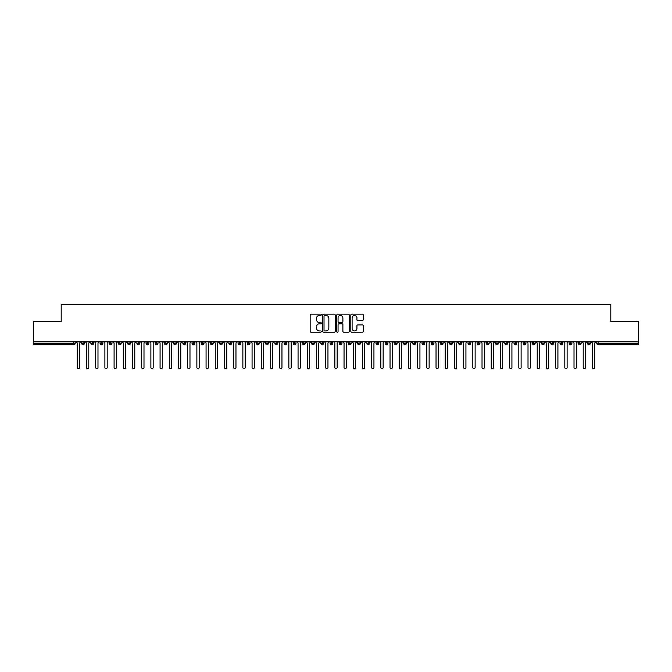 <?xml version="1.0" encoding="UTF-8"?>
<svg xmlns="http://www.w3.org/2000/svg" width="672" height="672" viewBox="0 0 672 672"><rect width="100%" height="100%" fill="white"/><g stroke="black" fill="none" stroke-linecap="round" stroke-linejoin="round"><path stroke-width="1.01" d="M321.283 314.798A0.63 0.63 0 0 0 320.653 314.16L311.06 314.16A0.899 0.899 0 0 0 310.153 315.067L310.153 331.321A0.899 0.899 0 0 0 311.06 332.22L320.653 332.22A0.63 0.63 0 0 0 321.283 331.59A0.63 0.63 0 0 0 320.653 330.96L319.41 330.96A2.89 2.89 0 0 1 316.52 328.07L316.52 326.71A2.89 2.89 0 0 1 319.41 323.82L320.653 323.82A0.63 0.63 0 0 0 321.283 323.19A0.63 0.63 0 0 0 320.653 322.56L319.41 322.56A2.89 2.89 0 0 1 316.52 319.67L316.52 318.318A2.89 2.89 0 0 1 319.41 315.428L320.653 315.428A0.63 0.63 0 0 0 321.283 314.798M362.384 320.527A0.899 0.899 0 0 0 363.292 319.628L363.292 315.067A0.899 0.899 0 0 0 362.384 314.16L351.733 314.16A0.899 0.899 0 0 0 350.826 315.067L350.826 331.321A0.899 0.899 0 0 0 351.733 332.22L362.384 332.22A0.899 0.899 0 0 0 363.292 331.321L363.292 325.811A0.899 0.899 0 0 0 362.384 324.904L357.832 324.904A0.899 0.899 0 0 0 356.924 325.811L356.924 328.541A2.419 2.419 0 0 1 354.505 330.96A2.419 2.419 0 0 1 352.094 328.541L352.094 317.839A2.419 2.419 0 0 1 354.505 315.428A2.419 2.419 0 0 1 356.924 317.839L356.924 319.628A0.899 0.899 0 0 0 357.832 320.527L362.384 320.527M33.6 341.863L638.4 341.863L638.4 321.72L610.806 321.72L610.806 304.517L61.194 304.517L61.194 321.72L33.6 321.72L33.6 343.333L73.819 343.333L73.819 341.863M335.21 315.067A0.899 0.899 0 0 0 334.303 314.16L323.652 314.16A0.899 0.899 0 0 0 322.753 315.067L322.753 331.321A0.899 0.899 0 0 0 323.652 332.22L334.303 332.22A0.899 0.899 0 0 0 335.21 331.321L335.21 315.067M337.697 314.16L348.348 314.16A0.899 0.899 0 0 1 349.247 315.067L349.247 331.321A0.899 0.899 0 0 1 348.348 332.22L343.787 332.22A0.899 0.899 0 0 1 342.888 331.321L342.888 324.727A0.899 0.899 0 0 0 341.981 323.82L338.957 323.82A0.899 0.899 0 0 0 338.058 324.727L338.058 331.59A0.63 0.63 0 0 1 337.42 332.22A0.63 0.63 0 0 1 336.79 331.59L336.79 315.067A0.899 0.899 0 0 1 337.697 314.16M75.197 343.333L73.819 343.333L73.819 344.719A1.378 1.378 0 0 0 75.197 343.333L75.197 341.863L75.197 343.333A1.378 1.378 0 0 1 73.819 344.719L33.6 344.719L33.6 343.333M638.4 341.863L638.4 344.719L598.181 344.719A1.378 1.378 0 0 1 596.803 343.333L596.803 341.863M83.068 341.863L83.068 344.719A1.378 1.378 0 0 1 81.682 343.333L81.682 341.863M84.395 341.863L84.395 343.333A1.378 1.378 0 0 1 83.068 344.719A1.378 1.378 0 0 0 84.395 343.333L81.682 343.333A1.378 1.378 0 0 0 83.068 344.719M92.266 341.863L92.266 344.719A1.378 1.378 0 0 1 90.88 343.333L90.88 341.863L90.88 343.333A1.378 1.378 0 0 0 92.266 344.719A1.378 1.378 0 0 0 93.601 343.333L93.601 341.863M101.464 341.863L101.464 344.719A1.378 1.378 0 0 1 100.086 343.333L100.086 341.863L100.086 343.333A1.378 1.378 0 0 0 101.464 344.719A1.378 1.378 0 0 0 102.799 343.333L102.799 341.863M110.662 341.863L110.662 344.719A1.378 1.378 0 0 1 109.284 343.333L109.284 341.863L109.284 343.333A1.378 1.378 0 0 0 110.662 344.719A1.378 1.378 0 0 0 111.997 343.333L111.997 341.863M119.86 341.863L119.86 344.719A1.378 1.378 0 0 1 118.482 343.333L118.482 341.863L118.482 343.333A1.378 1.378 0 0 0 119.86 344.719A1.378 1.378 0 0 0 121.195 343.333L121.195 341.863M129.058 341.863L129.058 344.719A1.378 1.378 0 0 1 127.68 343.333L127.68 341.863L127.68 343.333A1.378 1.378 0 0 0 129.058 344.719A1.378 1.378 0 0 0 130.393 343.333L130.393 341.863M138.256 341.863L138.256 344.719A1.378 1.378 0 0 1 136.878 343.333L136.878 341.863L136.878 343.333A1.378 1.378 0 0 0 138.256 344.719A1.378 1.378 0 0 0 139.591 343.333L139.591 341.863M147.454 341.863L147.454 344.719A1.378 1.378 0 0 1 146.076 343.333L146.076 341.863L146.076 343.333A1.378 1.378 0 0 0 147.454 344.719A1.378 1.378 0 0 0 148.789 343.333L148.789 341.863M156.652 341.863L156.652 344.719A1.378 1.378 0 0 1 155.274 343.333L155.274 341.863L155.274 343.333A1.378 1.378 0 0 0 156.652 344.719A1.378 1.378 0 0 0 157.987 343.333L157.987 341.863M165.85 341.863L165.85 344.719A1.378 1.378 0 0 1 164.472 343.333L164.472 341.863L164.472 343.333A1.378 1.378 0 0 0 165.85 344.719A1.378 1.378 0 0 0 167.185 343.333L167.185 341.863M175.048 341.863L175.048 344.719A1.378 1.378 0 0 1 173.67 343.333L173.67 341.863L173.67 343.333A1.378 1.378 0 0 0 175.048 344.719A1.378 1.378 0 0 0 176.383 343.333L176.383 341.863M184.246 341.863L184.246 344.719A1.378 1.378 0 0 1 182.868 343.333L182.868 341.863L182.868 343.333A1.378 1.378 0 0 0 184.246 344.719A1.378 1.378 0 0 0 185.581 343.333L185.581 341.863M193.444 341.863L193.444 344.719A1.378 1.378 0 0 1 192.066 343.333A1.378 1.378 0 0 0 193.444 344.719A1.378 1.378 0 0 1 192.066 343.333L192.066 341.863M194.779 341.863L194.779 343.333A1.378 1.378 0 0 1 193.444 344.719A1.378 1.378 0 0 0 194.779 343.333L192.066 343.333M202.642 344.719A1.378 1.378 0 0 1 201.264 343.333L201.264 341.863L201.264 343.333A1.378 1.378 0 0 0 202.642 344.719A1.378 1.378 0 0 0 203.977 343.333L203.977 341.863L203.977 343.333A1.378 1.378 0 0 1 202.642 344.719L202.642 343.333L203.977 343.333M211.84 341.863L211.84 344.719A1.378 1.378 0 0 1 210.462 343.333L210.462 341.863L210.462 343.333A1.378 1.378 0 0 0 211.84 344.719A1.378 1.378 0 0 0 213.175 343.333L213.175 341.863M221.046 341.863L221.046 344.719A1.378 1.378 0 0 1 219.66 343.333L219.66 341.863L219.66 343.333A1.378 1.378 0 0 0 221.046 344.719A1.378 1.378 0 0 0 222.373 343.333L222.373 341.863M230.244 341.863L230.244 343.333L228.858 343.333L228.858 341.863L228.858 343.333A1.378 1.378 0 0 0 230.244 344.719A1.378 1.378 0 0 0 231.571 343.333L231.571 341.863L231.571 343.333A1.378 1.378 0 0 1 230.244 344.719A1.378 1.378 0 0 1 228.858 343.333A1.378 1.378 0 0 0 230.244 344.719L230.244 343.333L231.571 343.333M239.442 341.863L239.442 344.719A1.378 1.378 0 0 1 238.056 343.333L238.056 341.863L238.056 343.333A1.378 1.378 0 0 0 239.442 344.719A1.378 1.378 0 0 0 240.769 343.333L240.769 341.863M248.64 341.863L248.64 344.719A1.378 1.378 0 0 1 247.254 343.333L247.254 341.863L247.254 343.333A1.378 1.378 0 0 0 248.64 344.719A1.378 1.378 0 0 0 249.967 343.333L249.967 341.863M257.838 341.863L257.838 344.719A1.378 1.378 0 0 1 256.452 343.333L256.452 341.863L256.452 343.333A1.378 1.378 0 0 0 257.838 344.719A1.378 1.378 0 0 0 259.174 343.333L259.174 341.863M267.036 341.863L267.036 344.719A1.378 1.378 0 0 1 265.658 343.333L265.658 341.863M268.372 341.863L268.372 343.333A1.378 1.378 0 0 1 267.036 344.719A1.378 1.378 0 0 0 268.372 343.333L265.658 343.333A1.378 1.378 0 0 0 267.036 344.719M276.234 341.863L276.234 344.719A1.378 1.378 0 0 1 274.856 343.333L274.856 341.863L274.856 343.333A1.378 1.378 0 0 0 276.234 344.719A1.378 1.378 0 0 0 277.57 343.333L277.57 341.863M285.432 341.863L285.432 344.719A1.378 1.378 0 0 1 284.054 343.333L284.054 341.863M286.768 341.863L286.768 343.333A1.378 1.378 0 0 1 285.432 344.719A1.378 1.378 0 0 0 286.768 343.333L284.054 343.333A1.378 1.378 0 0 0 285.432 344.719M294.63 341.863L294.63 344.719A1.378 1.378 0 0 1 293.252 343.333L293.252 341.863M295.966 341.863L295.966 343.333A1.378 1.378 0 0 1 294.63 344.719A1.378 1.378 0 0 0 295.966 343.333L293.252 343.333A1.378 1.378 0 0 0 294.63 344.719M303.828 341.863L303.828 344.719A1.378 1.378 0 0 1 302.45 343.333A1.378 1.378 0 0 0 303.828 344.719A1.378 1.378 0 0 1 302.45 343.333L302.45 341.863M305.164 341.863L305.164 343.333L305.164 341.863M313.026 341.863L313.026 344.719A1.378 1.378 0 0 1 311.648 343.333L311.648 341.863M314.362 341.863L314.362 343.333A1.378 1.378 0 0 1 313.026 344.719A1.378 1.378 0 0 0 314.362 343.333L311.648 343.333A1.378 1.378 0 0 0 313.026 344.719M322.224 341.863L322.224 344.719A1.378 1.378 0 0 1 320.846 343.333L320.846 341.863M323.56 341.863L323.56 343.333A1.378 1.378 0 0 1 322.224 344.719A1.378 1.378 0 0 0 323.56 343.333L320.846 343.333A1.378 1.378 0 0 0 322.224 344.719M331.422 341.863L331.422 344.719A1.378 1.378 0 0 1 330.044 343.333L330.044 341.863M332.758 341.863L332.758 343.333A1.378 1.378 0 0 1 331.422 344.719A1.378 1.378 0 0 0 332.758 343.333L330.044 343.333A1.378 1.378 0 0 0 331.422 344.719M340.62 341.863L340.62 344.719A1.378 1.378 0 0 1 339.242 343.333L339.242 341.863M341.956 341.863L341.956 343.333A1.378 1.378 0 0 1 340.62 344.719A1.378 1.378 0 0 0 341.956 343.333L339.242 343.333A1.378 1.378 0 0 0 340.62 344.719M349.818 341.863L349.818 344.719A1.378 1.378 0 0 1 348.44 343.333L348.44 341.863M351.154 341.863L351.154 343.333L351.154 341.863M359.016 341.863L359.016 344.719A1.378 1.378 0 0 1 357.638 343.333L357.638 341.863M360.352 341.863L360.352 343.333A1.378 1.378 0 0 1 359.016 344.719A1.378 1.378 0 0 0 360.352 343.333L357.638 343.333A1.378 1.378 0 0 0 359.016 344.719M368.214 341.863L368.214 344.719A1.378 1.378 0 0 1 366.836 343.333L366.836 341.863L366.836 343.333A1.378 1.378 0 0 0 368.214 344.719A1.378 1.378 0 0 0 369.55 343.333L369.55 341.863M377.412 341.863L377.412 344.719A1.378 1.378 0 0 1 376.034 343.333L376.034 341.863M378.748 341.863L378.748 343.333L378.748 341.863M386.618 341.863L386.618 344.719A1.378 1.378 0 0 1 385.232 343.333A1.378 1.378 0 0 0 386.618 344.719A1.378 1.378 0 0 1 385.232 343.333L385.232 341.863M387.946 341.863L387.946 343.333L387.946 341.863M395.816 341.863L395.816 344.719A1.378 1.378 0 0 1 394.43 343.333L394.43 341.863L394.43 343.333A1.378 1.378 0 0 0 395.816 344.719A1.378 1.378 0 0 0 397.144 343.333L397.144 341.863M405.014 341.863L405.014 344.719A1.378 1.378 0 0 1 403.628 343.333A1.378 1.378 0 0 0 405.014 344.719A1.378 1.378 0 0 1 403.628 343.333L403.628 341.863M406.342 341.863L406.342 343.333A1.378 1.378 0 0 1 405.014 344.719A1.378 1.378 0 0 0 406.342 343.333L403.628 343.333M414.212 341.863L414.212 344.719A1.378 1.378 0 0 1 412.826 343.333L412.826 341.863L412.826 343.333A1.378 1.378 0 0 0 414.212 344.719A1.378 1.378 0 0 0 415.548 343.333L415.548 341.863M423.41 341.863L423.41 344.719A1.378 1.378 0 0 1 422.033 343.333L422.033 341.863M424.746 341.863L424.746 343.333L424.746 341.863M432.608 341.863L432.608 344.719A1.378 1.378 0 0 1 431.231 343.333A1.378 1.378 0 0 0 432.608 344.719A1.378 1.378 0 0 1 431.231 343.333L431.231 341.863M433.944 341.863L433.944 343.333L433.944 341.863M441.806 341.863L441.806 344.719A1.378 1.378 0 0 1 440.429 343.333L440.429 341.863M443.142 341.863L443.142 343.333L443.142 341.863M451.004 341.863L451.004 344.719A1.378 1.378 0 0 1 449.627 343.333L449.627 341.863M452.34 341.863L452.34 343.333A1.378 1.378 0 0 1 451.004 344.719A1.378 1.378 0 0 0 452.34 343.333L449.627 343.333A1.378 1.378 0 0 0 451.004 344.719M460.202 341.863L460.202 344.719A1.378 1.378 0 0 1 458.825 343.333A1.378 1.378 0 0 0 460.202 344.719A1.378 1.378 0 0 1 458.825 343.333L458.825 341.863M461.538 341.863L461.538 343.333A1.378 1.378 0 0 1 460.202 344.719A1.378 1.378 0 0 0 461.538 343.333L458.825 343.333M469.4 341.863L469.4 344.719A1.378 1.378 0 0 1 468.023 343.333A1.378 1.378 0 0 0 469.4 344.719A1.378 1.378 0 0 1 468.023 343.333L468.023 341.863M470.736 341.863L470.736 343.333L470.736 341.863M478.598 341.863L478.598 344.719A1.378 1.378 0 0 1 477.221 343.333L477.221 341.863L477.221 343.333A1.378 1.378 0 0 0 478.598 344.719A1.378 1.378 0 0 0 479.934 343.333L479.934 341.863M487.796 341.863L487.796 344.719A1.378 1.378 0 0 1 486.419 343.333A1.378 1.378 0 0 0 487.796 344.719A1.378 1.378 0 0 1 486.419 343.333L486.419 341.863M489.132 341.863L489.132 343.333A1.378 1.378 0 0 1 487.796 344.719A1.378 1.378 0 0 0 489.132 343.333L486.419 343.333M496.994 341.863L496.994 344.719A1.378 1.378 0 0 1 495.617 343.333A1.378 1.378 0 0 0 496.994 344.719A1.378 1.378 0 0 1 495.617 343.333L495.617 341.863M498.33 341.863L498.33 343.333L498.33 341.863M506.192 341.863L506.192 344.719A1.378 1.378 0 0 1 504.815 343.333L504.815 341.863M507.528 341.863L507.528 343.333L507.528 341.863M515.39 341.863L515.39 344.719A1.378 1.378 0 0 1 514.013 343.333A1.378 1.378 0 0 0 515.39 344.719A1.378 1.378 0 0 1 514.013 343.333L514.013 341.863M516.726 341.863L516.726 343.333L516.726 341.863M524.588 341.863L524.588 344.719A1.378 1.378 0 0 1 523.211 343.333A1.378 1.378 0 0 0 524.588 344.719A1.378 1.378 0 0 1 523.211 343.333L523.211 341.863M525.924 341.863L525.924 343.333L525.924 341.863M533.786 341.863L533.786 344.719A1.378 1.378 0 0 1 532.409 343.333A1.378 1.378 0 0 0 533.786 344.719A1.378 1.378 0 0 1 532.409 343.333L532.409 341.863M535.122 341.863L535.122 343.333A1.378 1.378 0 0 1 533.786 344.719A1.378 1.378 0 0 0 535.122 343.333L532.409 343.333M542.993 341.863L542.993 344.719A1.378 1.378 0 0 1 541.607 343.333L541.607 341.863M544.32 341.863L544.32 343.333L544.32 341.863M552.191 341.863L552.191 344.719A1.378 1.378 0 0 1 550.805 343.333A1.378 1.378 0 0 0 552.191 344.719A1.378 1.378 0 0 1 550.805 343.333L550.805 341.863M553.518 341.863L553.518 343.333L553.518 341.863M561.389 341.863L561.389 344.719A1.378 1.378 0 0 1 560.003 343.333A1.378 1.378 0 0 0 561.389 344.719A1.378 1.378 0 0 1 560.003 343.333L560.003 341.863M562.716 341.863L562.716 343.333L562.716 341.863M570.587 341.863L570.587 344.719A1.378 1.378 0 0 1 569.201 343.333A1.378 1.378 0 0 0 570.587 344.719A1.378 1.378 0 0 1 569.201 343.333L569.201 341.863M571.914 341.863L571.914 343.333L571.914 341.863M579.785 341.863L579.785 344.719A1.378 1.378 0 0 1 578.399 343.333A1.378 1.378 0 0 0 579.785 344.719A1.378 1.378 0 0 1 578.399 343.333L578.399 341.863M581.12 341.863L581.12 343.333L581.12 341.863M588.983 341.863L588.983 344.719A1.378 1.378 0 0 1 587.605 343.333L587.605 341.863M590.318 341.863L590.318 343.333L590.318 341.863M202.642 341.863L202.642 343.333L201.264 343.333M303.828 344.719A1.378 1.378 0 0 0 305.164 343.333A1.378 1.378 0 0 1 303.828 344.719M349.818 344.719A1.378 1.378 0 0 0 351.154 343.333A1.378 1.378 0 0 1 349.818 344.719A1.378 1.378 0 0 1 348.44 343.333L351.154 343.333M377.412 344.719A1.378 1.378 0 0 0 378.748 343.333A1.378 1.378 0 0 1 377.412 344.719A1.378 1.378 0 0 1 376.034 343.333L378.748 343.333M386.618 344.719A1.378 1.378 0 0 0 387.946 343.333A1.378 1.378 0 0 1 386.618 344.719M423.41 344.719A1.378 1.378 0 0 0 424.746 343.333A1.378 1.378 0 0 1 423.41 344.719A1.378 1.378 0 0 1 422.033 343.333L424.746 343.333M432.608 344.719A1.378 1.378 0 0 0 433.944 343.333A1.378 1.378 0 0 1 432.608 344.719M441.806 344.719A1.378 1.378 0 0 0 443.142 343.333A1.378 1.378 0 0 1 441.806 344.719A1.378 1.378 0 0 1 440.429 343.333L443.142 343.333M469.4 344.719A1.378 1.378 0 0 0 470.736 343.333A1.378 1.378 0 0 1 469.4 344.719M496.994 344.719A1.378 1.378 0 0 0 498.33 343.333A1.378 1.378 0 0 1 496.994 344.719M506.192 344.719A1.378 1.378 0 0 0 507.528 343.333A1.378 1.378 0 0 1 506.192 344.719A1.378 1.378 0 0 1 504.815 343.333L507.528 343.333M515.39 344.719A1.378 1.378 0 0 0 516.726 343.333A1.378 1.378 0 0 1 515.39 344.719M524.588 344.719A1.378 1.378 0 0 0 525.924 343.333A1.378 1.378 0 0 1 524.588 344.719M542.993 344.719A1.378 1.378 0 0 0 544.32 343.333A1.378 1.378 0 0 1 542.993 344.719A1.378 1.378 0 0 1 541.607 343.333L544.32 343.333M552.191 344.719A1.378 1.378 0 0 0 553.518 343.333A1.378 1.378 0 0 1 552.191 344.719M561.389 344.719A1.378 1.378 0 0 0 562.716 343.333A1.378 1.378 0 0 1 561.389 344.719M570.587 344.719A1.378 1.378 0 0 0 571.914 343.333A1.378 1.378 0 0 1 570.587 344.719M579.785 344.719A1.378 1.378 0 0 0 581.12 343.333A1.378 1.378 0 0 1 579.785 344.719M598.181 344.719A1.378 1.378 0 0 1 596.803 343.333A1.378 1.378 0 0 0 598.181 344.719L598.181 343.333L638.4 343.333M588.983 344.719A1.378 1.378 0 0 0 590.318 343.333A1.378 1.378 0 0 1 588.983 344.719A1.378 1.378 0 0 1 587.605 343.333L590.318 343.333M324.643 315.428A0.63 0.63 0 0 0 324.013 316.058L324.013 330.322A0.63 0.63 0 0 0 324.643 330.96L325.954 330.96A2.89 2.89 0 0 0 328.843 328.07L328.843 318.318A2.89 2.89 0 0 0 325.954 315.428L324.643 315.428M342.888 317.89A2.419 2.419 0 0 0 340.469 315.47A2.419 2.419 0 0 0 338.058 317.89L338.058 321.653A0.899 0.899 0 0 0 338.957 322.56L341.981 322.56A0.899 0.899 0 0 0 342.888 321.653L342.888 317.89M77.297 367.483L77.297 343.014L77.297 367.483A1.151 1.151 -145.5 0 0 78.439 368.634A1.151 1.151 -145.5 0 0 79.59 367.483L79.59 343.014L79.59 367.483M80.741 341.863L79.59 343.014M77.297 343.014L76.146 341.863M86.495 367.483L86.495 343.014L86.495 367.483A1.151 1.151 -145.5 0 0 87.637 368.634A1.151 1.151 -145.5 0 0 88.788 367.483L88.788 343.014L88.788 367.483M95.693 367.483L95.693 343.014L95.693 367.483A1.151 1.151 -145.5 0 0 96.844 368.634A1.151 1.151 -145.5 0 0 97.986 367.483L97.986 343.014L97.986 367.483M104.891 367.483L104.891 343.014L104.891 367.483A1.151 1.151 -145.5 0 0 106.042 368.634A1.151 1.151 -145.5 0 0 107.184 367.483L107.184 343.014L107.184 367.483M114.089 367.483L114.089 343.014L114.089 367.483A1.151 1.151 -145.5 0 0 115.24 368.634A1.151 1.151 -145.5 0 0 116.39 367.483L116.39 343.014L116.39 367.483M89.939 341.863L88.788 343.014M86.495 343.014L85.344 341.863M99.137 341.863L97.986 343.014M95.693 343.014L94.542 341.863M108.335 341.863L107.184 343.014M104.891 343.014L103.74 341.863M117.533 341.863L116.39 343.014M114.089 343.014L112.938 341.863M123.287 367.483L123.287 343.014L123.287 367.483A1.151 1.151 -145.5 0 0 124.438 368.634A1.151 1.151 -145.5 0 0 125.588 367.483L125.588 343.014L125.588 367.483M126.731 341.863L125.588 343.014M123.287 343.014L122.136 341.863M132.485 367.483L132.485 343.014L132.485 367.483A1.151 1.151 -145.5 0 0 133.636 368.634A1.151 1.151 -145.5 0 0 134.786 367.483L134.786 343.014L134.786 367.483M141.683 367.483L141.683 343.014L141.683 367.483A1.151 1.151 -145.5 0 0 142.834 368.634A1.151 1.151 -145.5 0 0 143.984 367.483L143.984 343.014L143.984 367.483M150.881 367.483L150.881 343.014L150.881 367.483A1.151 1.151 -145.5 0 0 152.032 368.634A1.151 1.151 -145.5 0 0 153.182 367.483L153.182 343.014L153.182 367.483M160.079 367.483L160.079 343.014L160.079 367.483A1.151 1.151 -145.5 0 0 161.23 368.634A1.151 1.151 -145.5 0 0 162.38 367.483L162.38 343.014L162.38 367.483M135.937 341.863L134.786 343.014M132.485 343.014L131.334 341.863M145.135 341.863L143.984 343.014M141.683 343.014L140.532 341.863M154.333 341.863L153.182 343.014M150.881 343.014L149.73 341.863M163.531 341.863L162.38 343.014M160.079 343.014L158.928 341.863M169.277 367.483L169.277 343.014L169.277 367.483A1.151 1.151 -145.5 0 0 170.428 368.634A1.151 1.151 -145.5 0 0 171.578 367.483L171.578 343.014L171.578 367.483M178.475 367.483L178.475 343.014L178.475 367.483A1.151 1.151 -145.5 0 0 179.626 368.634A1.151 1.151 -145.5 0 0 180.776 367.483L180.776 343.014L180.776 367.483M187.673 367.483L187.673 343.014L187.673 367.483A1.151 1.151 -145.5 0 0 188.824 368.634A1.151 1.151 -145.5 0 0 189.974 367.483L189.974 343.014L189.974 367.483M196.871 367.483L196.871 343.014L196.871 367.483A1.151 1.151 -145.5 0 0 198.022 368.634A1.151 1.151 -145.5 0 0 199.172 367.483L199.172 343.014L199.172 367.483M206.069 367.483L206.069 343.014L206.069 367.483A1.151 1.151 -145.5 0 0 207.22 368.634A1.151 1.151 -145.5 0 0 208.37 367.483L208.37 343.014L208.37 367.483M172.729 341.863L171.578 343.014M169.277 343.014L168.126 341.863M181.927 341.863L180.776 343.014M178.475 343.014L177.324 341.863M191.125 341.863L189.974 343.014M187.673 343.014L186.522 341.863M200.323 341.863L199.172 343.014M196.871 343.014L195.72 341.863M209.521 341.863L208.37 343.014M206.069 343.014L204.918 341.863M215.267 367.483L215.267 343.014L215.267 367.483A1.151 1.151 -145.5 0 0 216.418 368.634A1.151 1.151 -145.5 0 0 217.568 367.483L217.568 343.014L217.568 367.483M218.719 341.863L217.568 343.014M215.267 343.014L214.116 341.863M224.465 367.483L224.465 343.014L224.465 367.483A1.151 1.151 -145.5 0 0 225.616 368.634A1.151 1.151 -145.5 0 0 226.766 367.483L226.766 343.014L226.766 367.483M227.917 341.863L226.766 343.014M224.465 343.014L223.322 341.863M233.663 367.483L233.663 343.014L233.663 367.483A1.151 1.151 -145.5 0 0 234.814 368.634A1.151 1.151 -145.5 0 0 235.964 367.483L235.964 343.014L235.964 367.483M237.115 341.863L235.964 343.014M233.663 343.014L232.52 341.863M242.869 367.483L242.869 343.014L242.869 367.483A1.151 1.151 -145.5 0 0 244.012 368.634A1.151 1.151 -145.5 0 0 245.162 367.483L245.162 343.014L245.162 367.483M246.313 341.863L245.162 343.014M242.869 343.014L241.718 341.863M252.067 367.483L252.067 343.014L252.067 367.483A1.151 1.151 -145.5 0 0 253.21 368.634A1.151 1.151 -145.5 0 0 254.36 367.483L254.36 343.014L254.36 367.483M255.511 341.863L254.36 343.014M252.067 343.014L250.916 341.863M261.265 367.483L261.265 343.014L261.265 367.483A1.151 1.151 -145.5 0 0 262.416 368.634A1.151 1.151 -145.5 0 0 263.558 367.483L263.558 343.014L263.558 367.483M264.709 341.863L263.558 343.014M261.265 343.014L260.114 341.863M270.463 367.483L270.463 343.014L270.463 367.483A1.151 1.151 -145.5 0 0 271.614 368.634A1.151 1.151 -145.5 0 0 272.756 367.483L272.756 343.014L272.756 367.483M273.907 341.863L272.756 343.014M270.463 343.014L269.312 341.863M279.661 367.483L279.661 343.014L279.661 367.483A1.151 1.151 -145.5 0 0 280.812 368.634A1.151 1.151 -145.5 0 0 281.963 367.483L281.963 343.014L281.963 367.483M283.105 341.863L281.963 343.014M279.661 343.014L278.51 341.863M288.859 367.483L288.859 343.014L288.859 367.483A1.151 1.151 -145.5 0 0 290.01 368.634A1.151 1.151 -145.5 0 0 291.161 367.483L291.161 343.014L291.161 367.483M292.303 341.863L291.161 343.014M288.859 343.014L287.708 341.863M298.057 367.483L298.057 343.014L298.057 367.483A1.151 1.151 -145.5 0 0 299.208 368.634A1.151 1.151 -145.5 0 0 300.359 367.483L300.359 343.014L300.359 367.483M301.51 341.863L300.359 343.014M298.057 343.014L296.906 341.863M307.255 367.483L307.255 343.014L307.255 367.483A1.151 1.151 -145.5 0 0 308.406 368.634A1.151 1.151 -145.5 0 0 309.557 367.483L309.557 343.014L309.557 367.483M310.708 341.863L309.557 343.014M307.255 343.014L306.104 341.863M316.453 367.483L316.453 343.014L316.453 367.483A1.151 1.151 -145.5 0 0 317.604 368.634A1.151 1.151 -145.5 0 0 318.755 367.483L318.755 343.014L318.755 367.483M319.906 341.863L318.755 343.014M316.453 343.014L315.302 341.863M325.651 367.483L325.651 343.014L325.651 367.483A1.151 1.151 -145.5 0 0 326.802 368.634A1.151 1.151 -145.5 0 0 327.953 367.483L327.953 343.014L327.953 367.483M329.104 341.863L327.953 343.014M325.651 343.014L324.5 341.863M334.849 367.483L334.849 343.014L334.849 367.483A1.151 1.151 -145.5 0 0 336 368.634A1.151 1.151 -145.5 0 0 337.151 367.483L337.151 343.014L337.151 367.483M338.302 341.863L337.151 343.014M334.849 343.014L333.698 341.863M344.047 367.483L344.047 343.014L344.047 367.483A1.151 1.151 -145.5 0 0 345.198 368.634A1.151 1.151 -145.5 0 0 346.349 367.483L346.349 343.014L346.349 367.483M347.5 341.863L346.349 343.014M344.047 343.014L342.896 341.863M353.245 367.483L353.245 343.014L353.245 367.483A1.151 1.151 -145.5 0 0 354.396 368.634A1.151 1.151 -145.5 0 0 355.547 367.483L355.547 343.014L355.547 367.483M356.698 341.863L355.547 343.014M353.245 343.014L352.094 341.863M362.443 367.483L362.443 343.014L362.443 367.483A1.151 1.151 -145.5 0 0 363.594 368.634A1.151 1.151 -145.5 0 0 364.745 367.483L364.745 343.014L364.745 367.483M365.896 341.863L364.745 343.014M362.443 343.014L361.292 341.863M371.641 367.483L371.641 343.014L371.641 367.483A1.151 1.151 -145.5 0 0 372.792 368.634A1.151 1.151 -145.5 0 0 373.943 367.483L373.943 343.014L373.943 367.483M375.094 341.863L373.943 343.014M371.641 343.014L370.49 341.863M380.839 367.483L380.839 343.014L380.839 367.483A1.151 1.151 -145.5 0 0 381.99 368.634A1.151 1.151 -145.5 0 0 383.141 367.483L383.141 343.014L383.141 367.483M384.292 341.863L383.141 343.014M380.839 343.014L379.697 341.863M390.037 367.483L390.037 343.014L390.037 367.483A1.151 1.151 -145.5 0 0 391.188 368.634A1.151 1.151 -145.5 0 0 392.339 367.483L392.339 343.014L392.339 367.483M393.49 341.863L392.339 343.014M390.037 343.014L388.895 341.863M399.244 367.483L399.244 343.014L399.244 367.483A1.151 1.151 -145.5 0 0 400.386 368.634A1.151 1.151 -145.5 0 0 401.537 367.483L401.537 343.014L401.537 367.483M402.688 341.863L401.537 343.014M399.244 343.014L398.093 341.863M408.442 367.483L408.442 343.014L408.442 367.483A1.151 1.151 -145.5 0 0 409.584 368.634A1.151 1.151 -145.5 0 0 410.735 367.483L410.735 343.014L410.735 367.483M411.886 341.863L410.735 343.014M408.442 343.014L407.291 341.863M417.64 367.483L417.64 343.014L417.64 367.483A1.151 1.151 -145.5 0 0 418.79 368.634A1.151 1.151 -145.5 0 0 419.933 367.483L419.933 343.014L419.933 367.483M421.084 341.863L419.933 343.014M417.64 343.014L416.489 341.863M426.838 367.483L426.838 343.014L426.838 367.483A1.151 1.151 -145.5 0 0 427.988 368.634A1.151 1.151 -145.5 0 0 429.131 367.483L429.131 343.014L429.131 367.483M430.282 341.863L429.131 343.014M426.838 343.014L425.687 341.863M436.036 367.483L436.036 343.014L436.036 367.483A1.151 1.151 -145.5 0 0 437.186 368.634A1.151 1.151 -145.5 0 0 438.337 367.483L438.337 343.014L438.337 367.483M439.48 341.863L438.337 343.014M436.036 343.014L434.885 341.863M445.234 367.483L445.234 343.014L445.234 367.483A1.151 1.151 -145.5 0 0 446.384 368.634A1.151 1.151 -145.5 0 0 447.535 367.483L447.535 343.014L447.535 367.483M448.678 341.863L447.535 343.014M445.234 343.014L444.083 341.863M454.432 367.483L454.432 343.014L454.432 367.483A1.151 1.151 -145.5 0 0 455.582 368.634A1.151 1.151 -145.5 0 0 456.733 367.483L456.733 343.014L456.733 367.483M457.884 341.863L456.733 343.014M454.432 343.014L453.281 341.863M463.63 367.483L463.63 343.014L463.63 367.483A1.151 1.151 -145.5 0 0 464.78 368.634A1.151 1.151 -145.5 0 0 465.931 367.483L465.931 343.014L465.931 367.483M467.082 341.863L465.931 343.014M463.63 343.014L462.479 341.863M472.828 367.483L472.828 343.014L472.828 367.483A1.151 1.151 -145.5 0 0 473.978 368.634A1.151 1.151 -145.5 0 0 475.129 367.483L475.129 343.014L475.129 367.483M476.28 341.863L475.129 343.014M472.828 343.014L471.677 341.863M482.026 367.483L482.026 343.014L482.026 367.483A1.151 1.151 -145.5 0 0 483.176 368.634A1.151 1.151 -145.5 0 0 484.327 367.483L484.327 343.014L484.327 367.483M485.478 341.863L484.327 343.014M482.026 343.014L480.875 341.863M491.224 367.483L491.224 343.014L491.224 367.483A1.151 1.151 -145.5 0 0 492.374 368.634A1.151 1.151 -145.5 0 0 493.525 367.483L493.525 343.014L493.525 367.483M494.676 341.863L493.525 343.014M491.224 343.014L490.073 341.863M500.422 367.483L500.422 343.014L500.422 367.483A1.151 1.151 -145.5 0 0 501.572 368.634A1.151 1.151 -145.5 0 0 502.723 367.483L502.723 343.014L502.723 367.483M503.874 341.863L502.723 343.014M500.422 343.014L499.271 341.863M509.62 367.483L509.62 343.014L509.62 367.483A1.151 1.151 -145.5 0 0 510.77 368.634A1.151 1.151 -145.5 0 0 511.921 367.483L511.921 343.014L511.921 367.483M513.072 341.863L511.921 343.014M509.62 343.014L508.469 341.863M518.818 367.483L518.818 343.014L518.818 367.483A1.151 1.151 -145.5 0 0 519.968 368.634A1.151 1.151 -145.5 0 0 521.119 367.483L521.119 343.014L521.119 367.483M522.27 341.863L521.119 343.014M518.818 343.014L517.667 341.863M528.016 367.483L528.016 343.014L528.016 367.483A1.151 1.151 -145.5 0 0 529.166 368.634A1.151 1.151 -145.5 0 0 530.317 367.483L530.317 343.014L530.317 367.483M531.468 341.863L530.317 343.014M528.016 343.014L526.865 341.863M537.214 367.483L537.214 343.014L537.214 367.483A1.151 1.151 -145.5 0 0 538.364 368.634A1.151 1.151 -145.5 0 0 539.515 367.483L539.515 343.014L539.515 367.483M540.666 341.863L539.515 343.014M537.214 343.014L536.063 341.863M546.412 367.483L546.412 343.014L546.412 367.483A1.151 1.151 -145.5 0 0 547.562 368.634A1.151 1.151 -145.5 0 0 548.713 367.483L548.713 343.014L548.713 367.483M549.864 341.863L548.713 343.014M546.412 343.014L545.269 341.863M555.61 367.483L555.61 343.014L555.61 367.483A1.151 1.151 -145.5 0 0 556.76 368.634A1.151 1.151 -145.5 0 0 557.911 367.483L557.911 343.014L557.911 367.483M559.062 341.863L557.911 343.014M555.61 343.014L554.467 341.863M564.816 367.483L564.816 343.014L564.816 367.483A1.151 1.151 -145.5 0 0 565.958 368.634A1.151 1.151 -145.5 0 0 567.109 367.483L567.109 343.014L567.109 367.483M568.26 341.863L567.109 343.014M564.816 343.014L563.665 341.863M574.014 367.483L574.014 343.014L574.014 367.483A1.151 1.151 -145.5 0 0 575.156 368.634A1.151 1.151 -145.5 0 0 576.307 367.483L576.307 343.014L576.307 367.483M577.458 341.863L576.307 343.014M574.014 343.014L572.863 341.863M583.212 367.483L583.212 343.014L583.212 367.483A1.151 1.151 -145.5 0 0 584.363 368.634A1.151 1.151 -145.5 0 0 585.505 367.483L585.505 343.014L585.505 367.483M586.656 341.863L585.505 343.014M583.212 343.014L582.061 341.863M592.41 367.483L592.41 343.014L592.41 367.483A1.151 1.151 -145.5 0 0 593.561 368.634A1.151 1.151 -145.5 0 0 594.703 367.483L594.703 343.014L594.703 367.483M595.854 341.863L594.703 343.014M592.41 343.014L591.259 341.863M598.181 341.863L598.181 343.333L596.803 343.333M90.88 343.333A1.378 1.378 0 0 0 92.266 344.719A1.378 1.378 0 0 0 93.601 343.333L90.88 343.333M100.086 343.333A1.378 1.378 0 0 0 101.464 344.719A1.378 1.378 0 0 0 102.799 343.333L100.086 343.333M109.284 343.333A1.378 1.378 0 0 0 110.662 344.719A1.378 1.378 0 0 0 111.997 343.333L109.284 343.333M118.482 343.333A1.378 1.378 0 0 0 119.86 344.719A1.378 1.378 0 0 0 121.195 343.333L118.482 343.333M127.68 343.333L130.393 343.333A1.378 1.378 0 0 1 129.058 344.719M136.878 343.333A1.378 1.378 0 0 0 138.256 344.719A1.378 1.378 0 0 0 139.591 343.333L136.878 343.333M146.076 343.333L148.789 343.333A1.378 1.378 0 0 1 147.454 344.719M155.274 343.333A1.378 1.378 0 0 0 156.652 344.719A1.378 1.378 0 0 0 157.987 343.333L155.274 343.333M164.472 343.333A1.378 1.378 0 0 0 165.85 344.719A1.378 1.378 0 0 0 167.185 343.333L164.472 343.333M173.67 343.333A1.378 1.378 0 0 0 175.048 344.719A1.378 1.378 0 0 0 176.383 343.333L173.67 343.333M182.868 343.333A1.378 1.378 0 0 0 184.246 344.719A1.378 1.378 0 0 0 185.581 343.333L182.868 343.333M210.462 343.333L213.175 343.333A1.378 1.378 0 0 1 211.84 344.719M219.66 343.333A1.378 1.378 0 0 0 221.046 344.719A1.378 1.378 0 0 0 222.373 343.333L219.66 343.333M238.056 343.333L240.769 343.333A1.378 1.378 0 0 1 239.442 344.719M247.254 343.333A1.378 1.378 0 0 0 248.64 344.719A1.378 1.378 0 0 0 249.967 343.333L247.254 343.333M256.452 343.333L259.174 343.333A1.378 1.378 0 0 1 257.838 344.719M274.856 343.333L277.57 343.333A1.378 1.378 0 0 1 276.234 344.719M302.45 343.333L305.164 343.333M366.836 343.333L369.55 343.333A1.378 1.378 0 0 1 368.214 344.719M385.232 343.333L387.946 343.333M394.43 343.333A1.378 1.378 0 0 0 395.816 344.719A1.378 1.378 0 0 0 397.144 343.333L394.43 343.333M412.826 343.333L415.548 343.333A1.378 1.378 0 0 1 414.212 344.719M431.231 343.333L433.944 343.333M468.023 343.333L470.736 343.333M477.221 343.333A1.378 1.378 0 0 0 478.598 344.719A1.378 1.378 0 0 0 479.934 343.333L477.221 343.333M495.617 343.333L498.33 343.333M514.013 343.333L516.726 343.333M523.211 343.333L525.924 343.333M550.805 343.333L553.518 343.333M560.003 343.333L562.716 343.333M569.201 343.333L571.914 343.333M578.399 343.333L581.12 343.333"/></g></svg>
